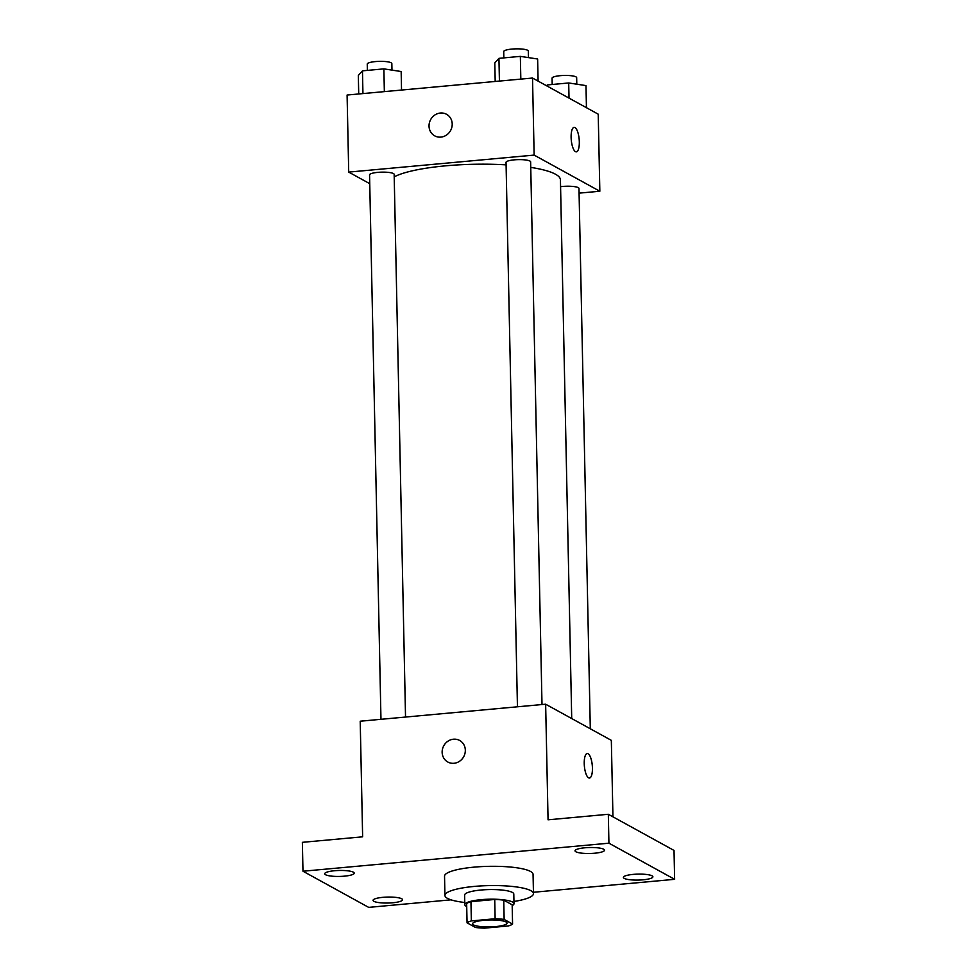 <?xml version="1.0" encoding="UTF-8"?>
<svg xmlns="http://www.w3.org/2000/svg" width="977" height="977" viewBox="0 0 977 977"><rect width="100%" height="100%" fill="white"/><g stroke="black" fill="none" stroke-linecap="round" stroke-linejoin="round"><path stroke-width="1.47" d="M473.589 924.938A17.22 3.481 -1.2 0 1 472.599 923.802A17.22 3.481 -1.2 0 1 489.733 919.968A17.22 3.481 -1.2 0 1 507.026 923.082A17.22 3.481 -1.2 0 1 492.762 926.807A17.22 3.481 -1.2 0 1 473.589 924.938M484.494 928.15L508.272 925.964A23.375 4.726 -1.2 0 0 512.571 924.059L504.144 919.43A23.375 4.726 -1.2 0 0 495.131 918.746L471.354 920.92A23.375 4.726 -1.2 0 0 467.055 922.825L475.481 927.466A23.375 4.726 -1.2 0 0 484.494 928.15M495.131 918.746L494.728 899.475L470.951 901.661L471.354 920.92M470.951 901.661A23.375 4.726 -1.2 0 0 466.652 903.566L467.055 922.825M494.728 899.475A23.375 4.726 -1.2 0 1 503.741 900.159L504.144 919.43M512.571 924.059L512.168 904.8L503.741 900.159M512.18 905.594A24.596 4.97 178.8 0 0 514 903.664A24.596 4.97 178.8 0 0 481.197 899.658A24.596 4.97 178.8 0 0 464.82 904.69A24.596 4.97 178.8 0 0 466.713 906.546M464.82 904.69L464.612 895.066A24.596 4.97 -1.2 0 1 480.989 890.023A24.596 4.97 -1.2 0 1 513.792 894.028L514 903.664M464.771 902.492A44.27 8.94 -1.2 0 1 447.49 898.376A44.27 8.94 -1.2 0 1 444.938 895.469A44.27 8.94 -1.2 0 1 489.025 885.602A44.27 8.94 -1.2 0 1 533.466 893.613A44.27 8.94 -1.2 0 1 513.951 901.466M444.938 895.469L444.535 876.21A44.27 8.94 -1.2 0 1 488.61 866.343A44.27 8.94 -1.2 0 1 533.063 874.354L533.466 893.613M643.074 879.813A14.753 2.98 -1.2 0 1 623.387 877.419A14.753 2.98 -1.2 0 1 638.079 874.122A14.753 2.98 -1.2 0 1 652.892 876.796A14.753 2.98 -1.2 0 1 643.074 879.813M392.742 902.76A14.753 2.98 -1.2 0 1 373.055 900.367A14.753 2.98 -1.2 0 1 387.747 897.069A14.753 2.98 -1.2 0 1 402.573 899.744A14.753 2.98 -1.2 0 1 392.742 902.76M344.392 876.161A14.753 2.98 -1.2 0 1 324.706 873.756A14.753 2.98 -1.2 0 1 339.398 870.47A14.753 2.98 -1.2 0 1 354.211 873.145A14.753 2.98 -1.2 0 1 344.392 876.161M594.712 853.214A14.753 2.98 -1.2 0 1 575.038 850.82A14.753 2.98 -1.2 0 1 589.729 847.523A14.753 2.98 -1.2 0 1 604.543 850.198A14.753 2.98 -1.2 0 1 594.712 853.214M533.442 892.27L674.631 879.324L608.927 843.188L302.98 871.228L368.671 907.377L450.995 899.829M612.945 816.821L611.333 740.346L545.642 704.209L360.208 721.209L362.638 836.813L302.369 842.333L302.98 871.228M674.631 879.324L674.02 850.43L608.329 814.281L608.927 843.188M608.329 814.281L548.06 819.813L545.642 704.209M447.808 762.011A12.298 11.37 118.8 0 1 442.154 752.302A12.298 11.37 118.8 0 1 447.893 741.225A12.298 11.37 118.8 0 1 459.666 740.468A12.298 11.37 118.8 0 1 463.696 756.723A12.298 11.37 118.8 0 1 447.808 762.011A12.298 11.37 118.8 0 1 442.141 752.302A12.298 11.37 118.8 0 1 447.893 741.225A12.298 11.37 118.8 0 1 459.666 740.468M588.581 777.826A12.298 3.969 -95.2 0 1 584.283 764.832A12.298 3.969 -95.2 0 1 587.214 753.536A12.298 3.969 -95.2 0 1 592.294 765.418A12.298 3.969 -95.2 0 1 589.461 778.034A12.298 3.969 -95.2 0 1 588.581 777.826M587.201 753.536A12.298 3.969 -95.2 0 1 592.282 765.418A12.298 3.969 -95.2 0 1 589.449 778.034M394.207 176.849A86.184 17.403 -1.2 0 1 506.098 164.857M530.743 167.385A86.184 17.403 -1.2 0 1 560.432 179.866L571.716 718.559M517.444 706.798L506.037 162.377A12.298 2.479 -1.2 0 1 518.286 159.63A12.298 2.479 -1.2 0 1 530.633 161.864L542.003 704.539M380.969 719.304L369.562 174.883A12.298 2.479 -1.2 0 1 381.812 172.147A12.298 2.479 -1.2 0 1 394.158 174.37L405.528 717.057M560.578 186.68A12.298 2.479 -1.2 0 1 578.982 188.463L590.303 728.781M579.08 193.141L599.841 191.248L534.138 155.099L348.716 172.099L369.746 183.676M599.841 191.248L598.217 114.175L532.526 78.038L534.138 155.099M532.526 78.038L347.091 95.038L348.716 172.099M434.692 135.84A12.298 11.37 118.8 0 1 429.037 126.131A12.298 11.37 118.8 0 1 434.777 115.054A12.298 11.37 118.8 0 1 446.55 114.297A12.298 11.37 118.8 0 1 450.58 130.552A12.298 11.37 118.8 0 1 434.692 135.84A12.298 11.37 118.8 0 1 429.025 126.131A12.298 11.37 118.8 0 1 434.777 115.054A12.298 11.37 118.8 0 1 446.55 114.297M575.465 151.655A12.298 3.969 -95.2 0 1 571.166 138.661A12.298 3.969 -95.2 0 1 574.097 127.364A12.298 3.969 -95.2 0 1 579.178 139.247A12.298 3.969 -95.2 0 1 576.332 151.85A12.298 3.969 -95.2 0 1 575.465 151.655M574.085 127.364A12.298 3.969 -95.2 0 1 579.166 139.247A12.298 3.969 -95.2 0 1 576.332 151.862M586.444 107.702L585.98 85.597L568.699 82.972L547.291 84.938L546.558 85.756M568.699 82.972L569.017 98.115M547.291 84.938L547.315 86.171M552.2 84.486L552.066 78.184A12.298 2.479 -1.2 0 1 564.315 75.449A12.298 2.479 -1.2 0 1 576.662 77.671L576.796 84.205M401.535 90.043L401.156 71.516L383.876 68.878L362.467 70.845L358.327 75.437L358.718 93.963M383.876 68.878L384.352 91.618M362.467 70.845L362.943 93.584M367.376 70.393L367.242 64.103A12.298 2.479 -1.2 0 1 379.491 61.356A12.298 2.479 -1.2 0 1 391.838 63.59L391.972 70.112M538.095 81.091L537.631 58.999L520.35 56.373L498.942 58.339L494.802 62.931L495.192 81.457M520.35 56.373L520.826 79.113M498.942 58.339L499.418 81.067M503.851 57.887L503.717 51.586A12.298 2.479 -1.2 0 1 515.966 48.85A12.298 2.479 -1.2 0 1 528.313 51.073L528.447 57.606"/></g></svg>
